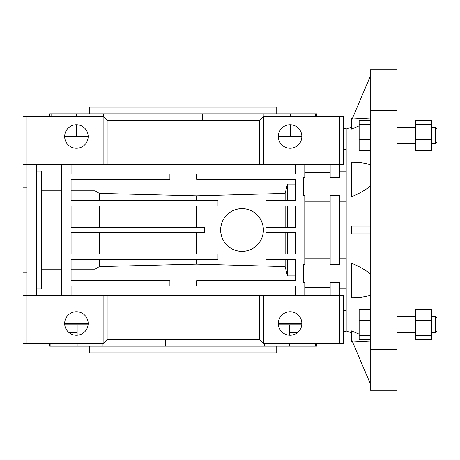 <?xml version="1.0" encoding="UTF-8"?>
<svg xmlns="http://www.w3.org/2000/svg" width="460" height="460" viewBox="0 0 460 460"><rect width="100%" height="100%" fill="white"/><g stroke="black" fill="none" stroke-linecap="round" stroke-linejoin="round"><path stroke-width="0.69" d="M435.361 127.552L437 129.191L437 141.939L435.361 143.577L435.361 127.552L431.658 127.552M435.361 143.577L431.658 143.577M435.361 316.422L437 318.061L437 330.809L435.361 332.448L435.361 316.422L431.658 316.422M435.361 332.448L431.658 332.448M415.633 127.552L396.934 127.552M415.633 143.577L396.934 143.577M415.633 316.422L396.934 316.422M415.633 332.448L396.934 332.448M359.139 125.862L351.526 129.076L351.526 118.806L352.251 118.772L370.225 76.418M370.225 118.139L352.136 119.105L370.225 118.139M351.526 332.867L346.184 330.924L346.184 129.076L351.526 127.132M370.225 383.582L352.251 341.234L351.526 341.193L351.526 330.924L359.139 334.138M370.225 273.792C364.78 269.537 358.547 266.018 351.526 263.246L351.526 297.683C358.53 297.844 364.763 297.01 370.225 295.182M351.526 234.008L370.225 234.008L351.526 234.008L351.526 225.992L370.225 225.992L351.526 225.992M370.225 164.818C364.78 162.989 358.547 162.161 351.526 162.317L351.526 196.754C358.53 193.988 364.763 190.474 370.225 186.208M396.934 349.289L396.934 390.258L370.225 390.258L370.225 349.289L396.934 349.289L396.934 337.013L370.225 337.013L370.225 122.987L396.934 122.987L396.934 110.71L370.225 110.71L370.225 69.742L396.934 69.742L396.934 110.71M396.934 337.013L396.934 122.987M370.225 110.71L370.225 122.987M370.225 337.013L370.225 349.289M352.136 340.894L370.225 341.86L352.136 340.894L370.225 383.531M370.225 76.469L352.251 118.772M370.225 335.34L359.139 335.34L359.139 339.33L370.225 339.33M370.225 320.442L359.139 320.442L359.139 335.34M370.225 309.54L359.139 309.54L359.139 320.442M370.225 124.66L359.139 124.66L359.139 150.46L370.225 150.46M370.225 139.558L359.139 139.558M370.225 120.669L359.139 120.669L359.139 124.66M415.633 335.34L415.633 339.33L431.658 339.33L431.658 335.34L415.633 335.34L415.633 309.54L431.658 309.54L431.658 320.442L415.633 320.442M431.658 320.442L431.658 335.34M415.633 124.66L415.633 120.669L431.658 120.669L431.658 124.66L415.633 124.66L415.633 150.46L431.658 150.46L431.658 139.558L415.633 139.558M431.658 124.66L431.658 139.558M237.843 209.047L242.017 208.633A21.367 21.367 0 0 0 220.65 230A21.367 21.367 0 0 0 242.017 251.367L237.877 250.964M237.849 250.959L234.215 249.889M233.818 249.728L230.454 247.969M230.126 247.75L226.924 245.122M226.906 245.105L224.411 242.098M224.256 241.874L222.289 238.211M222.289 238.199L221.07 234.215M221.064 234.18L220.65 230.023M220.65 230.006L221.059 225.86M221.064 225.814L221.973 222.6M222.289 221.795L224.25 218.132L226.895 214.906M226.912 214.889L230.126 212.25M230.132 212.244L233.812 210.272L237.774 209.058M289.374 332.833L297.217 332.833M76.418 335.236A11.753 11.753 0 0 0 88.17 323.483A11.753 11.753 0 0 0 76.418 311.73A11.753 11.753 0 0 0 64.664 323.483A11.753 11.753 0 0 0 76.418 335.236M76.418 124.763A11.753 11.753 0 0 1 88.17 136.516A11.753 11.753 0 0 1 76.418 148.269A11.753 11.753 0 0 1 64.664 136.516A11.753 11.753 0 0 1 76.418 124.763M290.099 335.236A11.753 11.753 0 0 0 301.846 323.483A11.753 11.753 0 0 0 290.099 311.73A11.753 11.753 0 0 0 278.346 323.483A11.753 11.753 0 0 0 290.099 335.236M290.099 124.763A11.753 11.753 0 0 1 301.846 136.516A11.753 11.753 0 0 1 290.099 148.269A11.753 11.753 0 0 1 278.346 136.516A11.753 11.753 0 0 1 290.099 124.763M23 295.441L27.008 295.441L27.008 343.516L23 343.516L23 116.483L103.126 116.483L103.126 164.559L107.134 164.559L107.134 120.491L103.126 116.483M23 187.91L27.008 187.91M343.516 128.501L346.184 128.501L346.184 143.192M346.184 149.615L343.516 149.615M346.184 316.808L346.184 331.499L343.516 331.499M88.096 324.817L64.745 324.817M200.957 339.509L200.957 346.184L165.56 346.184L165.56 339.509M276.742 346.184L276.742 352.866L89.775 352.866L89.775 346.184M202.365 120.491L202.365 113.815L164.151 113.815L164.151 120.491M103.304 116.662L103.304 113.815L164.151 113.815M202.365 113.815L263.212 113.815L263.212 116.662M276.742 113.815L276.742 107.134L89.775 107.134L89.775 113.815M316.808 116.483L316.808 113.815L315.433 113.815L315.433 116.483M51.083 116.483L51.083 113.815L49.709 113.815L49.709 116.483M295.441 275.919L287.425 275.919L285.154 266.587L196.615 264.143L196.615 259.382M285.154 266.587L285.154 259.382M285.154 254.041L285.154 232.674M285.154 227.326L285.154 205.959M285.154 200.617L285.154 193.413L287.425 184.08L295.441 184.08M196.615 200.617L196.615 195.856L285.154 193.413M196.615 227.326L196.615 205.959M196.615 254.041L196.615 232.674M246.226 250.947L242.017 251.367A21.367 21.367 0 0 0 263.385 230A21.367 21.367 0 0 0 242.017 208.633L245.628 208.938M246.226 209.053L249.82 210.105M250.228 210.272L253.632 212.066M253.908 212.244L256.726 214.498M257.123 214.889L259.756 218.08M259.762 218.092L261.734 221.76M261.746 221.783L262.965 225.779L263.385 229.937M263.385 230L263.103 233.473M262.97 234.203L261.849 237.958M261.74 238.222L259.969 241.592M259.756 241.92L257.123 245.117L253.903 247.756L250.228 249.728M250.223 249.728L246.238 250.947M27.008 343.516L103.126 343.516L103.126 295.441L107.134 295.441L107.134 339.509L103.126 343.516M23 164.559L27.008 164.559L27.008 295.441L103.126 295.441M103.126 164.559L27.008 164.559L27.008 116.483M107.134 295.441L263.385 295.441L263.385 343.516L343.516 343.516L343.516 295.441L339.509 295.441L339.509 343.516M263.385 295.441L339.509 295.441L339.509 282.377L330.159 282.377L330.159 295.441M107.134 164.559L263.385 164.559L263.385 116.483L343.516 116.483L343.516 164.559L339.509 164.559L339.509 116.483M263.385 164.559L339.509 164.559L339.509 177.623L330.159 177.623L330.159 164.559M263.385 116.483L259.382 120.491L259.382 164.559M263.385 343.516L259.382 339.509L107.134 339.509M259.382 295.441L259.382 339.509M27.008 272.09L23 272.09M339.509 264.431L339.509 195.569L330.159 195.569L330.159 264.431L339.509 264.431M304.784 164.559L304.784 177.623L303.45 177.623L303.45 195.569L304.784 195.569L304.784 264.431L303.45 264.431L303.45 282.377L304.784 282.377L304.784 295.441M295.441 295.441L295.441 286.091L196.615 286.091L196.615 280.749L295.441 280.749L295.441 259.382L266.058 259.382L266.058 254.041L295.441 254.041L295.441 232.674L266.058 232.674L266.058 227.326L295.441 227.326L295.441 205.959L266.058 205.959L266.058 200.617L295.441 200.617L295.441 179.25L196.615 179.25L196.615 173.909L295.441 173.909L295.441 164.559M304.784 287.598L330.159 287.598M330.159 172.402L304.784 172.402M278.346 323.483L301.846 323.483M278.346 136.516L301.846 136.516M36.357 164.559L36.357 295.441M61.726 295.441L61.726 164.559M71.076 164.559L71.076 173.909L169.901 173.909L169.901 179.25L71.076 179.25L71.076 200.617L217.982 200.617L217.982 205.959L71.076 205.959L71.076 227.326L204.625 227.326L204.625 232.674L71.076 232.674L71.076 254.041L217.982 254.041L217.982 259.382L71.076 259.382L71.076 280.749L169.901 280.749L169.901 286.091L71.076 286.091L71.076 295.441M107.134 120.491L259.382 120.491M61.726 269.18L41.699 269.18M36.357 171.166L41.699 171.166L41.699 288.834L36.357 288.834M196.615 264.143L99.308 266.587L95.116 269.18L71.076 269.18M41.699 190.82L61.726 190.82M71.076 190.82L95.116 190.82L99.308 193.413L196.615 195.856M64.664 136.516L88.17 136.516M64.664 323.483L88.17 323.483M103.304 113.815L76.285 113.815L76.285 116.483M290.231 116.483L290.231 113.815L263.212 113.815M290.231 113.815L315.433 113.815M51.083 113.815L76.285 113.815M76.285 124.763L76.285 136.516M290.231 136.516L290.231 124.763M102.172 343.516L102.172 346.184L165.56 346.184M102.172 346.184L77.142 346.184L77.142 343.516M50.887 343.516L50.887 346.184L77.142 346.184M50.887 346.184L49.709 346.184L49.709 343.516M316.808 343.516L316.808 346.184L315.629 346.184L315.629 343.516M289.374 343.516L289.374 346.184L315.629 346.184M289.374 346.184L264.345 346.184L264.345 343.516M200.957 346.184L264.345 346.184M77.142 335.214L77.142 324.817M289.374 324.817L289.374 335.214M301.772 324.817L278.421 324.817M346.184 258.75L339.509 258.75M330.159 258.75L304.784 258.75M339.509 201.25L346.184 201.25L346.184 171.908L339.509 171.908M304.784 201.25L330.159 201.25M343.516 310.385L346.184 310.385M287.425 200.617L287.425 184.08M95.116 269.18L95.116 259.382M99.308 266.587L99.308 259.382M99.308 254.041L99.308 232.674M95.116 254.041L95.116 232.674M99.308 227.326L99.308 205.959M95.116 227.326L95.116 205.959M99.308 200.617L99.308 193.413M95.116 200.617L95.116 190.82M287.425 254.041L287.425 232.674M287.425 275.919L287.425 259.382M287.425 227.326L287.425 205.959M69.299 332.833L77.142 332.833M339.509 288.092L346.184 288.092"/></g></svg>
